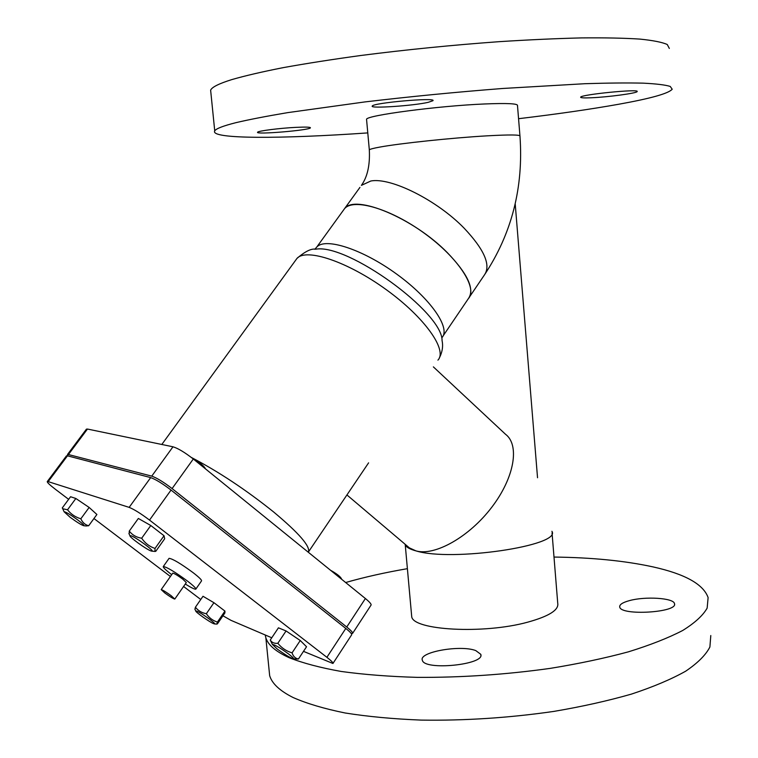 <?xml version="1.0" encoding="UTF-8"?>
<svg xmlns="http://www.w3.org/2000/svg" width="758" height="758" viewBox="0 0 758 758"><rect width="100%" height="100%" fill="white"/><g stroke="black" fill="none" stroke-linecap="round" stroke-linejoin="round"><path stroke-width="1.14" d="M537.536 477.739L515.203 203.798M164.837 592.993C170 596.736 173.317 598.754 174.795 599.066L171.185 595.712C165.993 591.96 162.667 589.923 161.198 589.62L164.837 592.993M172.729 573.2L172.767 573.143C174.283 573.38 177.609 575.379 182.773 579.15L186.307 582.57L174.833 599.019M185.284 584.039C191.272 587.734 194.778 589.44 195.791 589.155C196.275 588.416 193.461 585.688 187.349 580.969C174.937 571.902 166.921 567.088 163.302 566.52C162.847 567.287 165.642 569.997 171.696 574.668M168.968 558.485L169.081 558.333C172.739 558.817 180.764 563.601 193.138 572.678C199.221 577.406 202.007 580.154 201.495 580.941L195.886 589.013M288.741 654.088C279.92 647.702 274.472 644.49 272.406 644.461L277.295 649.066C284.97 654.666 290.314 657.906 293.346 658.787C294.066 658.588 292.531 657.025 288.741 654.088M271.487 642.557L270.274 639.998C271.781 642.566 274.301 643.656 277.845 643.267C281.588 647.957 286.325 651.15 292.067 652.856C293.223 656.419 295.345 658.465 298.444 658.996L296.132 658.977M131.077 535.764L129.95 535.726C129.154 536.977 146.303 549.37 150.965 550.933L151.903 551.161C155.295 551.559 136.127 537.384 131.077 535.764M155.02 548.432L154.964 551.436L155.769 551.312L164.685 538.749L164.041 535.745L155.02 548.432C149.497 546.603 145.053 543.202 141.68 538.237C136.412 537.384 132.271 534.996 129.267 531.083L129.201 534.106M70.134 517.278C76.946 522.253 81.523 525.076 83.854 525.749C84.517 525.502 82.594 523.655 78.093 520.206C70.305 514.549 65.643 511.745 64.117 511.792L70.134 517.278M67.528 509.793L75.857 498.489L70.56 496.736L62.289 507.926L62.715 508.732L67.528 509.793C70.949 514.161 75.393 517.155 80.841 518.785C82.48 522.499 85.095 524.82 88.686 525.749L86.014 525.948M270.274 639.998L278.432 627.823L286.069 630.959L300.253 640.519L306.535 646.754L298.444 658.996M129.267 531.083L138.354 518.453L150.785 525.512L164.041 535.745M150.785 525.512L141.68 538.237M75.857 498.489L89.141 507.453L80.841 518.785M89.141 507.453L96.901 514.492L88.686 525.749M341.564 579.197L341.46 578.724C340.228 576.45 336.58 573.635 330.535 570.262M286.069 630.959L277.845 643.267M300.253 640.519L292.067 652.856M205.399 468.814L205.352 468.567C203.855 465.8 199.856 462.617 193.337 459.026M213.453 623.597L214.542 623.938C216.959 624.232 201.505 613.014 196.919 611.156L195.735 610.948C195.128 611.801 209.17 621.825 213.453 623.597M194.977 609.337L195.422 607.215C198.122 610.711 201.761 612.881 206.347 613.724C209.132 617.855 212.827 620.641 217.423 622.072L216.845 624.109L217.451 623.815L224.908 612.919L224.955 611.081L217.423 622.072M206.347 613.724L213.936 602.705L203.002 596.271L195.422 607.215M213.936 602.705L224.955 611.081M68.002 455.956L67.481 454.516L68.428 454.535L87.464 429.047L86.355 429.246M87.464 429.047L172.985 446.794L151.752 476.128C156.735 477.862 163.52 482.012 172.094 488.578L346.747 627.008C351.144 630.552 353.086 632.684 352.565 633.413L351.153 633.385M352.669 633.252L371.013 605.159C371.609 604.315 369.733 602.098 365.394 598.526L193.299 458.997C184.829 452.403 178.054 448.329 172.985 446.794M68.637 499.332L55.306 489.223C49.611 484.845 46.939 482.287 47.29 481.548L48.199 481.633L67.471 455.823L66.42 455.937M200.766 599.502L183.578 586.474M170.417 576.497L93.954 518.529M67.471 455.823L150.69 477.606L129.154 507.377C134.033 509.31 140.827 513.545 149.525 520.083L326.897 657.309C331.369 660.815 333.387 662.871 332.942 663.487L303.494 651.359M333.027 663.345L351.636 634.844C352.157 634.114 350.215 631.982 345.8 628.439L171.033 490.066C162.449 483.5 155.665 479.35 150.69 477.606M271.762 637.781L230.906 620.309L222.956 615.78M129.154 507.377L48.199 481.633M151.752 476.128L68.428 454.535M343.194 210.534L344.587 208.602C353.768 197.876 391.185 208.933 424.831 233.606C458.599 258.137 477.985 288.391 468.368 298.633C474.906 289.338 467.866 273.97 447.239 252.547C413.432 218.067 354.962 193.849 344.587 208.602L343.194 210.534M553.994 557.064C591.96 557.509 624.98 560.787 653.074 566.908C685.09 574.033 703.433 584.266 708.114 597.598L707.148 608.115C702.988 615.477 694.83 622.934 682.683 630.495C668.234 637.99 650.118 645.115 628.344 651.852C604.713 658.238 578.676 663.743 550.242 668.376C505.614 674.62 461.309 677.614 417.326 677.368C389.404 676.572 364.029 674.601 341.185 671.455C320.227 667.713 302.897 663.127 289.186 657.698C275.912 651.681 268.133 645.067 265.859 637.848L265.215 634.986M345.667 582.523C364.532 577.122 385.092 572.508 407.359 568.68M629.472 600.611C645.248 596.176 673.777 597.967 674.478 603.614C678.325 612.54 620.556 616.046 619.731 606.978C619.362 604.6 622.612 602.477 629.472 600.611M475.806 650.61L480.761 654.296C485.556 664.728 423.893 670.934 422.329 660.161C418.662 652.003 460.693 644.603 475.806 650.61M710.796 635.536L709.895 647.01C705.793 655.007 697.701 663.07 685.63 671.218C671.266 679.282 653.244 686.89 631.566 694.063C608.03 700.818 582.097 706.608 553.757 711.421C509.281 717.845 465.099 720.744 421.202 720.1C393.336 718.991 367.99 716.623 345.174 712.994C324.216 708.73 306.876 703.585 293.147 697.54C279.835 690.86 272.008 683.574 269.668 675.681L268.948 668.518M518.557 118.703C557.225 114.079 590.615 109.266 618.746 104.244C650.8 98.483 668.622 93.48 672.204 89.226L670.233 86.431C665.278 84.887 656.191 83.787 642.983 83.143C627.406 82.783 608.077 82.973 584.986 83.702L502.848 88.468C456.221 92.088 410.286 96.569 365.062 101.904L287.566 112.648C266.532 116.192 249.344 119.518 236.003 122.644C223.193 125.875 216.096 128.614 214.732 130.859C209.653 139.235 281.408 138.951 367.782 132.906M591.268 97.773C584.048 98.076 580.505 97.877 580.647 97.176C580.571 94.579 640.226 88.648 637.137 91.576C636.947 93.225 607.878 97.119 591.268 97.773M428.289 102.311C413.461 105.779 369.478 108.754 372.263 106.063C372.576 102.898 436.703 97.232 432.951 100.7L428.289 102.311M296.132 127.353C305.72 126.908 310.486 127.06 310.42 127.827C309.975 130.234 254.982 134.848 257.587 132.252C257.692 130.963 279.892 128.121 296.132 127.353M669.323 48.427L667.267 44.514C662.246 42.23 653.083 40.42 639.79 39.084C624.118 38.071 604.685 37.682 581.49 37.909C556.41 38.516 528.923 39.776 499.029 41.681C452.232 45.082 406.174 49.677 360.855 55.486C332.194 59.418 306.317 63.473 283.246 67.633C262.202 71.783 245.033 75.772 231.73 79.618C218.958 83.626 211.918 87.142 210.629 90.174L210.885 92.741M519.941 135.767L517.496 105.589C518.065 103.59 507.093 103.05 484.58 103.969C438.039 105.874 365.962 115.443 366.55 119.319L366.597 119.897M411.528 614.567L411.708 616.576C412.759 630.296 483.519 634.361 527.587 622.204C548.925 616.311 558.978 610.01 557.736 603.292L552.042 532.836M295.592 260.316L296.994 258.383C305.104 251.429 311.339 248.359 315.716 249.202C347.439 243.261 442.757 312.486 442.066 340.607C443.278 346.33 442.331 352.186 439.233 358.174M441.933 337.632C450.982 328.29 430.734 298.718 396.567 274.026C362.514 249.202 325.315 237.207 316.759 247.061L359.946 187.378M161.814 444.472L296.994 258.383C306.232 247.819 347.77 261.671 386.201 289.622C424.755 317.441 447.732 350.168 437.925 360.135M308.335 552.26C310.818 546.764 299.202 533.31 273.515 511.877C245.744 489.64 218.342 471.495 191.31 457.434M149.525 520.083L171.033 490.066M345.8 628.439L326.897 657.309M172.094 488.578L193.299 458.997M365.394 598.526L346.747 627.008M469.638 296.757L484.353 275.05C491.175 265.328 484.419 249.685 464.095 228.139C436.959 200.159 390.796 177.154 370.861 180.991L361.414 185.359C367.44 176.908 370.084 165.073 369.317 149.857L369.354 150.264M484.353 275.05C511.754 233.72 523.626 187.416 519.969 136.146C520.575 134.706 509.66 134.592 487.223 135.834C452.839 137.767 399.475 143.395 379.597 147.128C373.362 148.265 369.932 149.174 369.317 149.857L366.55 119.319M406.705 545.599L409.424 547.901L415.99 550.895C434.846 556.287 469.335 536.901 491.866 507.121C514.568 477.417 519.865 444.899 505.463 434.22L433.377 366.881M405.047 544.197L405.17 544.642C406.061 547.096 409.661 549.171 415.99 550.895C451.579 562.019 561.82 545.694 551.909 531.292M314.807 249.287L316.759 247.061M308.629 551.682L368.596 462.844M172.767 573.143L161.198 589.62M169.081 558.333L163.302 566.52M293.346 658.787L296.842 659.034M272.406 644.461L270.379 640.264M151.903 551.161L154.964 551.436M129.95 535.726L128.907 533.48M83.854 525.749L86.403 525.986M64.117 511.792L62.715 508.732M214.542 623.938L216.845 624.109M195.735 610.948L194.853 609.081M47.29 481.548L66.524 455.795M67.481 454.516L86.469 429.094M443.108 335.908L468.368 298.633M480.761 654.296L480.847 655.282M265.859 637.848L269.668 675.681M674.478 603.614L674.535 604.297M210.629 90.174L214.732 130.859M406.62 545.533L346.927 494.946M405.198 544.32L411.708 616.576"/></g></svg>
